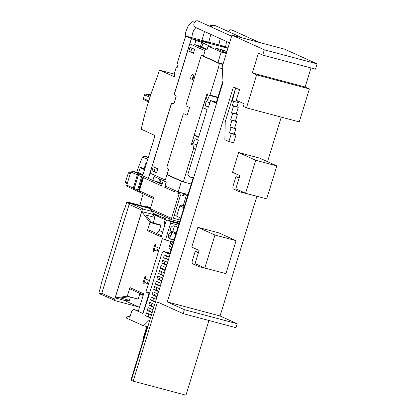 <?xml version="1.0" encoding="UTF-8"?>
<svg xmlns="http://www.w3.org/2000/svg" width="416" height="416" viewBox="0 0 416 416"><rect width="100%" height="100%" fill="white"/><g stroke="black" fill="none" stroke-linecap="round" stroke-linejoin="round"><path stroke-width="0.62" d="M150.337 208.541L130.151 203.169A0.692 0.603 114.4 0 0 129.366 203.668L126.677 202.452L124.972 207.995A177.481 85.145 104.9 0 0 123.386 211.557L101.353 283.182A154.991 74.355 104.9 0 0 100.625 287.134L98.92 292.677A0.832 0.4 104.9 0 0 98.883 292.812L101.566 294.024A0.692 0.603 114.4 0 0 101.951 294.84L102.882 295.09M150.316 208.603L130.749 203.398A1.383 1.212 114.4 0 0 129.168 204.402L101.821 293.306A1.383 1.212 114.4 0 0 102.424 294.882L115.315 300.721A1.383 1.212 -65.6 0 1 114.712 299.146L142.059 210.241A1.383 1.212 -65.6 0 1 143.64 209.238L153.088 211.749M101.566 294.024L129.366 203.668M99.003 292.568L99.497 293.738L101.868 294.809M130.151 203.169L127.629 202.025L150.472 208.104M126.662 202.732L127.733 202.067M138.856 306.998L115.476 300.778A1.383 1.212 -65.6 0 1 115.315 300.721M158.116 215.514L143.499 212.061M116.953 298.355L125.97 300.815L125.876 301.116L139.526 307.304M125.97 300.815L129.355 300.331L120.437 297.96L128.736 296.785L138.195 299.078L139.792 293.899A5.907 5.169 114.4 0 0 139.818 293.342M116.938 298.407L115.206 297.887L127.286 296.176L138.195 299.078M143.177 295.433L139.792 293.899M130.317 297.206L129.355 300.331M152.563 214.37L154.861 217.422L145.943 215.051L151.575 222.534L160.493 224.91L160.862 225.399L149.952 222.498L141.752 211.598L143.53 211.962M154.861 217.422L153.156 222.955M127.286 296.176L129.938 287.565L143.681 293.79L138.668 310.081A1.383 0.666 104.9 0 0 138.876 311.678L142.236 313.201A1.383 0.666 104.9 0 0 142.288 313.217A1.383 0.666 104.9 0 0 143.255 312.156L149.037 293.363L145.98 291.98L162.417 238.555L165.469 239.938L170.643 223.122A1.383 0.666 104.9 0 0 170.44 221.525L167.076 220.007A1.383 0.666 104.9 0 0 167.029 219.986A1.383 0.666 104.9 0 0 166.062 221.047L161.184 236.896L147.441 230.667L149.952 222.498M143.333 294.934L130.541 289.141A1.383 1.212 -65.6 0 1 129.938 287.565M141.752 211.598L115.206 297.887M162.677 232.05L159.286 230.516L160.862 225.399M170.924 235.789L168.657 234.759M152.656 214.063L165.162 219.726M147.441 230.667A1.378 1.206 -65.6 0 1 148.923 230.043L148.949 230.053M156.104 233.293A6.224 5.444 114.4 0 0 159.286 230.516M146.151 279.204L148.288 280.176L147.233 283.603L145.075 282.625L143.499 283.863A0.926 0.442 104.9 0 1 143.203 283.967A0.926 0.442 104.9 0 1 143.031 282.901L144.737 277.363A0.9 0.432 104.9 0 1 145.376 276.63A0.9 0.432 104.9 0 1 145.61 277.004L146.068 279.016A2.007 0.962 -75.1 0 0 146.151 279.204M156.094 246.891L158.231 247.858L157.175 251.285L155.017 250.312L153.442 251.55A0.926 0.442 104.9 0 1 153.145 251.649A0.926 0.442 104.9 0 1 152.974 250.583L154.674 245.045A0.9 0.432 104.9 0 1 155.319 244.312A0.9 0.432 104.9 0 1 155.553 244.691L156.01 246.704A2.007 0.962 -75.1 0 0 156.094 246.891M149.656 292.958L145.98 291.98M172.489 241.81L169.39 248.986L168.964 248.794L169.062 247.338L170.898 241.384M169.39 248.986L171.106 249.444M170.971 232.04L172.224 232.372A0.692 0.333 -75.1 0 1 172.198 232.367L170.971 232.04A3.458 3.026 -65.6 0 1 168.636 237.479M174.278 239.127A3.458 3.026 -65.6 0 1 171.938 239.522L170.472 239.132A3.458 3.026 -65.6 0 1 170.061 238.982A3.458 3.026 -65.6 0 1 168.407 235.747A3.458 3.026 -65.6 0 1 170.794 232.622L171.101 231.618A3.458 3.026 -65.6 0 1 170.976 227.578A3.458 3.026 -65.6 0 1 174.528 225.94L175.994 226.33A3.458 3.026 -65.6 0 1 176.41 226.476A3.458 3.026 -65.6 0 1 177.757 227.817M176.306 232.534A3.458 3.026 -65.6 0 1 175.677 232.84L175.365 233.839L171.995 232.315M172.801 231.535L175.677 232.84M144.737 277.363L145.673 277.612L143.967 283.15A0.926 0.442 -75.1 0 0 143.894 283.546M143.031 282.901L143.967 283.15M145.995 282.875L147.28 283.452M145.096 282.636L146.037 282.885M154.674 245.045L155.615 245.294L153.91 250.832A0.926 0.442 -75.1 0 0 153.837 251.233M152.974 250.583L153.91 250.832M155.017 250.312L157.222 251.134M155.038 250.318L155.974 250.567M149.49 293.483L149.037 293.363M173.378 242.044L165.469 239.938M175.365 233.839A3.458 3.026 -65.6 0 1 175.729 234.411M143.603 338.827L143.094 338.598L146.786 326.591M168.376 259.906L163.478 257.754L164.372 254.842L168.912 256.901L169.478 256.318M166.598 255.85L165.823 258.378L168.48 259.579M165.823 258.378L163.478 257.754M169.27 256.994L168.912 256.901M168.132 260.697L168.017 259.808M142.262 313.212L142.912 313.508L146.931 301.803L161.34 254.977L163.166 251.295L170.066 254.42M130.016 316.742A141.804 9.922 17.1 0 0 127.098 316.035L129.849 317.283L131.654 311.412L133.687 309.327L138.856 311.667M127.098 316.035L126.469 318.079L143.088 325.608L147.425 326.763L147.987 326.186M149.49 321.292L147.971 320.606L143.088 325.608M150.28 318.739L150.166 317.845L145.621 315.791L146.515 312.879L151.06 314.938L151.627 314.356M151.902 313.461L151.788 312.572L147.243 310.513L148.143 307.606L152.682 309.66L153.249 309.078M153.525 308.183L153.41 307.294L148.871 305.235L149.765 302.328L154.305 304.382L154.872 303.805M155.147 302.91L155.033 302.016L150.493 299.962L151.388 297.05L155.927 299.109L156.494 298.527M156.77 297.632L156.655 296.743L152.116 294.684L153.01 291.777L157.55 293.831L158.116 293.249M158.392 292.354L158.278 291.465L153.738 289.411L154.632 286.499L159.172 288.558L159.744 287.976M160.02 287.082L159.9 286.187L155.36 284.133L156.255 281.221L160.8 283.28L161.366 282.698M161.642 281.804L161.528 280.914L156.983 278.855L157.877 275.948L162.422 278.002L162.989 277.42M163.264 276.526L163.15 275.636L158.605 273.582L159.505 270.67L164.044 272.73L164.611 272.147M164.887 271.253L164.772 270.364L160.233 268.304L161.127 265.392L165.667 267.452L166.234 266.869M166.509 265.975L166.395 265.086L161.855 263.026L162.75 260.12L167.289 262.174L167.856 261.591M166.754 265.179L166.395 265.086M164.975 261.128L164.2 263.65L166.852 264.857M164.2 263.65L161.855 263.026M167.648 262.272L167.289 262.174M165.131 270.457L164.772 270.364M163.353 266.401L162.578 268.928L165.23 270.13M162.578 268.928L160.233 268.304M166.026 267.545L165.667 267.452M163.509 275.735L163.15 275.636M161.73 271.679L160.956 274.206L163.608 275.408M160.956 274.206L158.605 273.582M164.403 272.823L164.044 272.73M161.886 281.008L161.528 280.914M160.108 276.957L159.333 279.479L161.985 280.686M159.333 279.479L156.983 278.855M162.781 278.101L162.422 278.002M160.264 286.286L159.9 286.187M158.486 282.23L157.706 284.757L160.363 285.958M157.706 284.757L155.36 284.133M161.158 283.374L160.8 283.28M158.636 291.559L158.278 291.465M156.863 287.508L156.083 290.035L158.74 291.236M156.083 290.035L153.738 289.411M159.536 288.652L159.172 288.558M157.014 296.837L156.655 296.743M155.236 292.786L154.461 295.308L157.118 296.509M154.461 295.308L152.116 294.684M157.908 293.93L157.55 293.831M155.392 302.115L155.033 302.016M153.613 298.059L152.838 300.586L155.49 301.787M152.838 300.586L150.493 299.962M156.286 299.203L155.927 299.109M153.769 307.388L153.41 307.294M151.991 303.337L151.216 305.864L153.868 307.065M151.216 305.864L148.871 305.235M154.664 304.481L154.305 304.382M152.147 312.666L151.788 312.572M150.368 308.615L149.594 311.137L152.246 312.338M149.594 311.137L147.243 310.513M153.041 309.759L152.682 309.66M150.524 317.944L150.166 317.845M148.746 313.888L147.966 316.415L150.623 317.616M147.966 316.415L145.621 315.791M151.419 315.032L151.06 314.938M170.284 253.708L168.111 252.725L169.941 253.214M138.564 311.121L133.687 309.327M169.978 253.105L163.166 251.295M131.57 379.553L131.139 379.356L147.326 326.737M169.853 253.51L193.107 177.918M216.294 102.549L222.966 80.855M216.726 102.747L215.181 102.045L216.351 102.357M193.799 177.268A17.987 8.627 104.9 0 1 191.131 177.388A17.987 8.627 104.9 0 1 187.829 174.455L198.38 140.161L195.328 138.778L192.722 143.614M216.554 103.303L210.553 100.589L216.419 102.149M210.553 100.589L208.525 107.182L205.473 105.799L208.686 106.657M205.473 105.799L206.04 100.755M206.164 98.597L205.67 98.374L206.19 98.514M205.67 98.374L202.826 107.609L207.106 109.543L198.583 137.244L194.308 135.309L198.812 136.505M194.308 135.309L191.35 144.492L191.958 144.773L192.738 143.582M133.167 381.155L131.331 380.323L223.038 82.217L222.212 66.815L231.951 35.157L264.332 49.826L262.704 55.104L258.43 53.165L252.34 72.951L256.62 74.89L246.475 107.864L243.422 106.48L244.234 103.844L236.288 100.246L239.538 89.695L233.428 86.923L167.284 301.928L184.387 309.676L183.17 313.633L157.513 302.011L133.167 381.155L185.952 395.2L208.936 320.492M262.704 55.104L315.494 69.15L317.117 63.872L284.736 49.208L231.951 35.157M232.326 101.015L233.631 101.306L232.331 105.529L233.553 106.08L231.525 112.674L232.747 113.23L230.714 119.824L231.936 120.38L229.908 126.974L231.13 127.525L229.507 132.803L231.338 133.635L228.904 141.549L224.864 139.719L225.222 121.846L235.654 87.932L232.326 101.015M232.331 105.529L237.021 106.777L238.321 102.554L233.631 101.306M237.021 106.777L238.243 107.328L233.553 106.08M238.243 107.328L236.215 113.922L231.525 112.674M236.215 113.922L237.437 114.478L232.747 113.23M237.437 114.478L235.409 121.072L230.714 119.824M235.409 121.072L236.631 121.628L231.936 120.38M236.631 121.628L234.603 128.222L229.908 126.974M234.603 128.222L235.825 128.773L231.13 127.525M235.825 128.773L234.198 134.051L229.507 132.803M234.198 134.051L236.033 134.883L231.338 133.635M236.033 134.883L233.6 142.797L228.904 141.549M237.406 100.75L237.032 102.211M199.212 265.481L198.864 266.609L216.507 271.133M198.515 252.304L195.187 251.415L198.349 252.85M198.864 266.609L192.754 263.843A2.766 1.326 104.9 0 1 192.343 260.65L195.187 251.415M195.042 263.593L199.103 250.406L191.771 247.083L197.855 227.297L214.963 235.045L204.818 268.024L195.042 263.593M239.98 190.71L239.637 191.838L257.28 196.362M239.288 177.528L235.955 176.644L239.117 178.079M239.637 191.838L233.527 189.067A2.766 1.326 104.9 0 1 233.116 185.879L235.955 176.644M235.815 188.822L239.871 175.63L232.539 172.312L238.628 152.526L255.731 160.274L245.586 193.248L235.815 188.822M197.855 227.297L218.972 232.913L236.075 240.666L225.935 273.64L204.818 268.024M236.075 240.666L214.963 235.045M238.628 152.526L259.74 158.142L276.848 165.89L266.703 198.869L245.586 193.248M276.848 165.89L255.731 160.274M317.117 63.872L264.332 49.826M246.475 107.864L299.26 121.909L309.405 88.936L305.131 86.996L252.34 72.951M305.131 86.996L310.991 67.954M309.405 88.936L256.62 74.89M183.17 313.633L235.955 327.683L237.177 323.726L220.069 315.973L167.284 301.928M220.069 315.973L256.849 196.42M267.54 161.673L281.247 117.12M237.177 323.726L184.387 309.676M193.414 77.792A2.766 1.326 104.9 0 1 191.48 79.914A2.766 1.326 104.9 0 1 190.97 76.69A2.766 1.326 104.9 0 1 192.904 74.568A2.766 1.326 104.9 0 1 193.414 77.792M192.644 79.316A2.766 1.326 104.9 0 1 192.847 77.189A2.766 1.326 104.9 0 1 193.617 75.665M189.842 43.872L174.424 93.985A0.832 0.4 -75.1 0 0 174.543 94.947L175.796 95.514A1.383 0.666 104.9 0 1 176.004 97.11L174.273 102.721A1.383 0.666 -75.1 0 1 173.311 103.782A1.383 0.666 -75.1 0 1 173.259 103.761L173.243 103.756M171.938 103.178A0.832 0.4 -75.1 0 0 171.397 103.818L150.072 173.129L164.944 179.889A0.832 0.4 -75.1 0 0 164.97 179.899A0.832 0.4 -75.1 0 0 165.552 179.26L166.93 174.777L181.412 181.334L178.162 191.89L165.09 185.968L166.306 182.01L154.086 176.472L152.87 180.43L148.47 178.438L150.098 173.16M165.027 179.904L150.212 173.191M168.537 175.204L167.123 174.564M192.53 143.525L192.837 143.666L193.591 148.517L183.326 181.901L167.014 174.512L168.433 169.894A0.858 0.411 -75.1 0 0 168.376 168.969L167.253 167.903A1.394 0.671 -75.1 0 1 167.144 166.379L183.279 113.937L183.836 113.714L186.909 115.107M189.228 107.318L186.228 105.955M183.716 113.682L186.82 115.092A0.832 0.4 -75.1 0 0 186.852 115.102A0.832 0.4 -75.1 0 0 187.429 114.468L189.337 108.264A0.832 0.4 -75.1 0 0 189.218 107.307L186.113 105.903L185.916 105.362L201.297 55.37L203.564 56.113M152.084 170.732L153.301 166.774L157.882 168.854L156.666 172.812L152.084 170.732L156.764 172.484M188.848 51.23L190.065 47.273L194.646 49.348L193.43 53.305L188.848 51.23L193.528 52.978M177.336 66.908A1.108 0.967 114.4 0 0 176.108 67.725L176.961 68.11L178.095 64.428L177.507 63.466L177.627 62.109L185.416 36.785A0.853 0.411 -75.1 0 1 186.009 36.14A0.853 0.411 -75.1 0 1 186.03 36.145L191.35 38.558L174.304 93.954A0.832 0.4 -75.1 0 0 174.429 94.916L175.796 95.514M175.682 95.482A1.383 0.666 -75.1 0 1 175.885 97.079L174.278 102.716M176.108 67.725L174.039 74.448A1.108 0.967 114.4 0 0 174.522 75.707L174.611 75.748M174.158 102.684A1.383 0.666 -75.1 0 1 173.191 103.74A1.383 0.666 -75.1 0 1 173.144 103.724L171.891 103.158A0.832 0.4 -75.1 0 0 171.86 103.147A0.832 0.4 -75.1 0 0 171.278 103.792L148.335 178.376L143.021 175.968A0.832 0.4 -75.1 0 1 142.896 175.011L154.95 135.834L154.908 135.512L141.554 129.329A0.832 0.4 -75.1 0 1 141.398 128.508L141.518 127.962A165.963 79.617 -75.1 0 1 157.477 76.414L159.182 70.871A0.832 0.4 -75.1 0 1 159.765 70.236A0.832 0.4 -75.1 0 1 159.791 70.247L174.32 76.695L174.892 74.838L174.039 74.448M150.79 94.671A92.903 81.255 114.4 0 0 145.59 94.089A1.04 0.91 114.4 0 0 144.555 94.869L143.442 98.472A1.04 0.91 114.4 0 0 143.879 99.648A92.903 81.255 114.4 0 0 145.241 100.277L148.512 101.759M191.35 38.558L227.911 48.287M221.952 46.368L220.548 45.724L224.588 46.774L226.704 47.658L221.952 46.368M205.062 41.876L203.658 41.226L207.693 42.276L209.81 43.16L205.062 41.876M186.03 36.145L228.192 47.367L186.009 36.14M144.68 169.213L140.681 167.404L144.763 168.932M140.681 167.404A0.416 0.364 114.4 0 0 140.202 167.705L138.627 172.838L132.116 171.106A1.118 0.978 114.4 0 0 130.837 171.917L126.781 185.11A1.118 0.978 114.4 0 0 127.239 186.368L133.843 189.649A1.383 1.212 114.4 0 0 133.879 189.665L134.794 190.081A1.383 1.212 -65.6 0 1 134.191 188.51L138.252 175.318A1.383 1.212 -65.6 0 1 139.828 174.309L142.865 175.12M143.01 174.637L138.627 172.838M136.656 172.312A166.015 79.643 104.9 0 1 142.48 157.082L144.18 156.12L146.775 156.848M146.401 163.608L146.084 163.478A0.692 0.333 -75.1 0 0 146.063 163.472A0.692 0.333 -75.1 0 0 145.579 164.003L144.118 168.761M142.912 174.959L138.913 173.898A1.383 1.212 114.4 0 0 137.332 174.902L133.276 188.094A1.383 1.212 114.4 0 0 133.843 189.649M139.942 205.301A166.015 79.643 104.9 0 1 143.083 193.835M150.592 207.704L150.051 207.849L145.985 206.003L145.73 206.84M126.209 183.591L125.45 181.964A166.015 79.643 104.9 0 1 128.466 172.812L130.094 171.824L130.811 172.016M142.86 175.136L139.922 174.356A1.383 1.212 114.4 0 0 138.341 175.36L134.285 188.552A1.383 1.212 114.4 0 0 134.888 190.122L138.154 191.604A1.383 1.212 -65.6 0 1 137.55 190.029L141.606 176.842A1.383 1.212 -65.6 0 1 142.875 175.796M180.154 220.022L173.404 218.228L180.612 194.797L183.394 195.536L183.966 193.69L180.669 192.811A1.383 1.212 114.4 0 0 179.088 193.82L171.543 218.353A1.383 1.212 114.4 0 0 172.307 219.986L179.572 221.915M183.966 193.69L182.629 193.076M166.161 181.943L164.72 187.309L174.642 191.807L175.105 190.502M144.524 176.649A1.383 1.212 114.4 0 0 143.442 177.668L161.444 185.827L163.311 180.653M143.296 178.142L142.345 177.752L143.338 178.012M139.495 191.989L138.32 191.662A1.383 1.212 -65.6 0 1 138.154 191.604M143.442 177.668L139.381 190.861A1.383 1.212 114.4 0 0 139.984 192.431L153.421 198.52M151.05 210.356A1.383 1.212 -65.6 0 1 150.28 208.723L153.769 197.376L139.381 190.861M178.09 191.854L177.736 193.206L179.156 192.15M187.689 195.53L183.877 193.981M184.418 206.154L183.222 205.566L186.462 195.031M184.293 206.575L181.116 205.01L183.222 205.566M183.929 207.745L179.821 205.837L181.116 205.01M180.736 218.124L176.654 216.128L179.821 205.837M174.247 215.488L176.654 216.128M153.213 211.349L152.688 213.054L161.85 217.204L163.608 217.672L164.044 216.258M162.375 215.498L161.85 217.204M164.122 218.114L163.894 219.154M163.306 217.594L165.469 218.722L163.446 217.807M177.778 221.442L177.336 222.732M173.462 221.697L173.862 220.397M172.224 232.372A0.692 0.333 -75.1 0 0 172.708 231.842L174.528 225.94M164.824 225.077L164.471 221.972L165.963 217.126M169.993 218.951L169.473 220.636M165.75 186.264L164.72 187.309M139.641 190.013L139.183 189.842L142.834 177.97M139.183 189.842L138.694 189.623L142.345 177.752M150.514 207.969L150.051 207.849M162.141 183.862L160.03 182.905L161.044 179.624M160.118 182.619L152.87 180.43M188.006 194.506L178.162 191.89M201.297 55.37L219.362 63.554L222.924 64.501M203.492 56.347L204.901 56.722M219.362 63.554L218.462 67.657L222.31 68.682M218.462 67.657L210.023 95.092L217.937 97.198M210.023 95.092L209.955 95.061A0.681 0.328 -75.1 0 0 209.929 95.051A0.681 0.328 -75.1 0 0 209.508 95.415L206.638 101.811L209.914 102.679M206.638 101.811L206.211 101.618L205.832 99.684L207.423 94.968A0.967 0.463 -75.1 0 0 207.277 93.85L206.97 93.709L191.35 144.492M192.837 143.666L196.966 144.763M193.591 148.517L195.645 149.063M183.326 181.901L191.235 184.007M155.194 167.632L154.076 171.262M191.958 48.131L190.84 51.761M158.735 181.99L159.656 178.994M183.019 181.766L181.412 181.334M191.485 38.62L195.884 40.612L201.75 42.172L204.807 43.555L203.044 43.087L212.212 47.242L208.104 46.145L221.177 52.068L217.932 62.624L203.45 56.061L204.833 51.579A0.832 0.4 -75.1 0 0 204.708 50.622L189.862 43.893L191.485 38.62L227.906 48.308M226.455 53.019L224.234 52.359L214.994 47.934L222.576 49.92L226.855 51.724M221.177 52.068L226.325 53.44M208.104 46.145L206.887 50.102L194.667 44.569L195.884 40.612M207.095 49.431L201.828 47.044L203.044 43.087M201.916 46.758L194.667 44.569M201.75 42.172L200.533 46.129M217.932 62.624L223.08 63.991M114.712 299.146L101.821 293.306M142.059 210.241L129.168 204.402M143.64 209.238L130.749 203.398M161.538 235.758L148.923 230.043L161.538 235.758M178.552 225.228L170.643 223.122M170.472 239.132L169.676 238.768M171.938 239.522L169.078 238.228M142.948 313.388L142.34 313.227M167.029 219.986L179.171 223.22L167.076 220.007M178.989 223.803L170.44 221.525M229.58 42.869L195.494 27.425A3.458 3.026 -65.6 0 1 193.986 23.494A3.458 3.026 -65.6 0 1 197.933 20.977A3.458 3.026 -65.6 0 1 198.349 21.128L197.434 20.8L193.638 21.029L190.086 23.53L187.949 26.489L185.728 31.985L184.922 38.386M211.338 27.009A3.458 3.026 -65.6 0 1 214.828 25.475A3.458 3.026 -65.6 0 1 215.238 25.62L214.328 25.293L210.532 25.522L209.326 26.099M228.228 31.507A3.458 3.026 -65.6 0 1 231.717 29.968A3.458 3.026 -65.6 0 1 232.133 30.118L231.218 29.791L227.422 30.014L226.216 30.592M148.782 100.89L143.442 98.472M148.517 101.743L143.879 99.648M149.926 97.302L144.555 94.869M150.28 96.21L145.59 94.089M159.791 70.247L174.158 74.069L159.765 70.236M224.489 47.091L224.588 46.774M225.217 47.284L225.3 47.008M207.594 42.593L207.693 42.276M208.322 42.786L208.406 42.515M144.539 169.666L140.202 167.705M147.748 159.24L142.48 157.082M148.288 157.472L146.526 156.744M148.2 157.773L144.18 156.12M146.229 164.174L145.579 164.003M139.828 174.309L132.116 171.106M134.191 188.51L126.781 185.11M138.252 175.318L130.837 171.917M125.45 181.964L127.468 182.879M128.466 172.812L130.307 173.644M130.775 172.136L130.094 171.824M139.922 174.356L142.839 175.677M153.993 180.731L161.97 184.345M179.286 192.187L180.669 192.811M143.64 177.258L143.91 176.368M139.136 191.88L139.313 191.308M141.606 176.842L138.341 175.36M134.285 188.552L137.55 190.029M163.212 180.84L166.078 182.14M150.28 208.723L171.543 218.353M179.088 193.82L177.736 193.206M165.428 218.858L164.122 218.265M165.537 218.504L163.623 217.636M170.919 231.369L172.708 231.842M209.508 95.415L217.807 97.625M223.647 50.274L223.153 51.87M222.576 49.92L222.118 51.402M145.075 282.625L146.016 282.875M142.948 313.394L142.288 313.217M204.542 31.528L201.911 40.373M220.256 38.646L218.8 44.866M226.58 41.506L225.618 46.68M259.366 42.453L232.133 30.118M210.865 34.388L208.728 42.188M242.476 37.96L215.238 25.62M195.879 27.602L194.132 29.624L193.196 31.476L192.41 33.769L191.838 37.69M231.629 36.202L198.349 21.128M191.131 177.388L193.565 178.038M148.294 157.461L146.656 156.79M127.119 184.018L126.043 183.534M150.883 210.293L172.146 219.924"/></g></svg>
